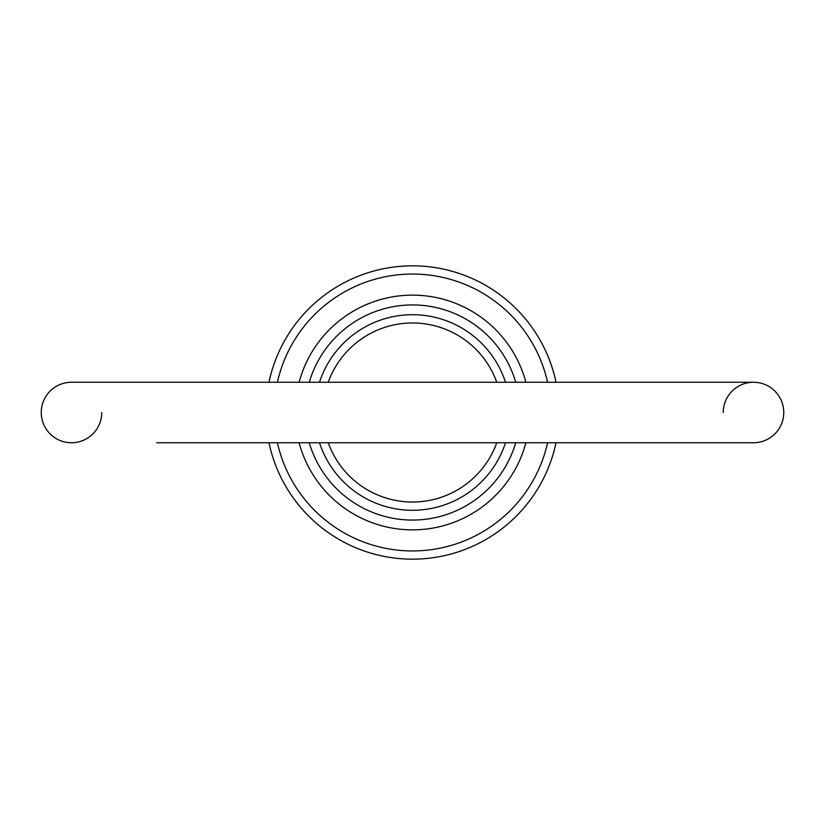 <?xml version="1.0" encoding="UTF-8"?>
<svg xmlns="http://www.w3.org/2000/svg" width="825" height="825" viewBox="0 0 825 825"><rect width="100%" height="100%" fill="white"/><g stroke="black" fill="none" stroke-linecap="round" stroke-linejoin="round"><path stroke-width="1.24" d="M101.753 412.5A30.247 30.247 0 0 1 71.497 442.747A30.247 30.247 0 0 1 41.25 412.5A30.247 30.247 0 0 0 71.497 442.747A30.247 30.247 0 0 1 41.25 412.5A30.247 30.247 0 0 1 71.497 382.253A30.247 30.247 0 0 0 41.25 412.5A30.247 30.247 0 0 1 71.497 382.253L753.503 382.253A30.247 30.247 0 0 1 783.75 412.5A30.247 30.247 0 0 1 753.503 442.747A30.247 30.247 0 0 0 783.75 412.5A30.247 30.247 0 0 1 753.503 442.747A30.247 30.247 0 0 0 783.75 412.5M723.247 412.5A30.247 30.247 0 0 1 753.503 382.253M505.498 442.747A97.793 97.793 0 0 1 319.502 442.747M525.886 442.747A117.346 117.346 0 0 1 299.114 442.747M309.272 442.747A107.57 107.57 0 0 0 515.728 442.747M547.594 382.253A138.435 138.435 0 0 0 277.406 382.253M268.971 382.253A146.685 146.685 0 0 1 556.029 382.253M496.774 382.253A89.543 89.543 0 0 0 328.226 382.253M319.502 382.253A97.793 97.793 0 0 1 505.498 382.253M556.029 442.747A146.685 146.685 0 0 1 268.971 442.747M328.226 442.747A89.543 89.543 0 0 0 496.774 442.747M277.406 442.747A138.435 138.435 0 0 0 547.594 442.747M515.728 382.253A107.57 107.57 0 0 0 309.272 382.253M299.114 382.253A117.346 117.346 0 0 1 525.886 382.253M156.75 442.747L753.503 442.747"/></g></svg>
